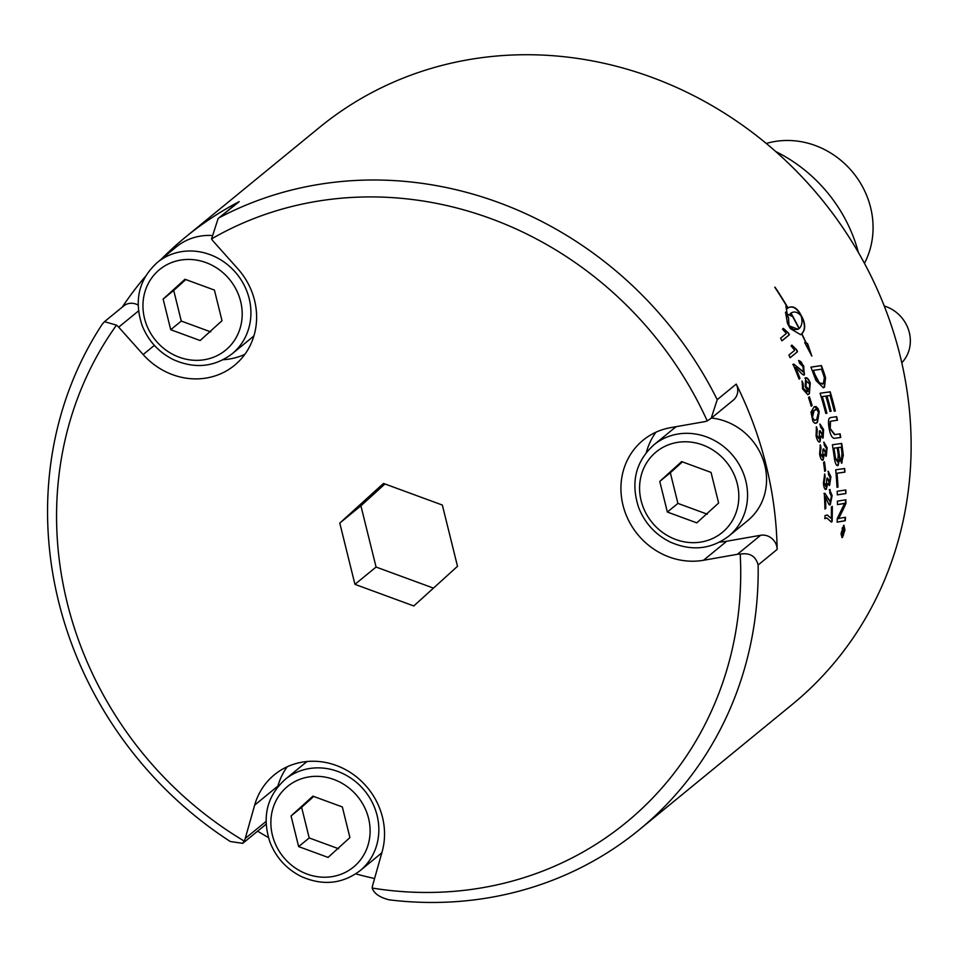 <?xml version="1.0" encoding="UTF-8"?>
<svg xmlns="http://www.w3.org/2000/svg" width="959" height="959" viewBox="0 0 959 959"><rect width="100%" height="100%" fill="white"/><g stroke="black" fill="none" stroke-linecap="round" stroke-linejoin="round"><path stroke-width="1.44" d="M864.443 263.329A83.157 76.456 -129.3 0 0 870.604 207.504A83.157 76.456 -129.3 0 0 766.277 143.466M775.723 151.546A147.254 135.387 50.7 0 1 858.389 252.469M266.039 821.431L245.228 838.466A13.894 12.779 50.7 0 1 244.173 841.055A359.098 330.184 50.7 0 1 116.495 325.149A13.894 12.779 50.7 0 1 118.688 327.163L143.155 354.554A69.456 63.869 50.7 0 0 234.475 365.355A69.456 63.869 50.7 0 0 237.76 268.7L213.306 241.308A13.894 12.779 50.7 0 1 211.543 238.911L218.113 218.58L237.197 202.948A13.894 12.779 50.7 0 1 239.199 201.63A372.991 342.95 -129.3 0 0 185.543 237.101L319.491 127.403A372.991 342.95 50.7 0 1 900.033 355.405A372.991 342.95 50.7 0 1 792.158 704.517L639.197 829.799A372.991 342.95 -129.3 0 1 389.114 899.83C379.656 897.408 374.01 893.488 372.188 888.046A13.894 12.779 50.7 0 1 372.667 885.253L382.09 851.904A69.456 63.869 50.7 0 0 353.415 774.56A69.456 63.869 50.7 0 0 274.37 774.776A69.456 63.869 50.7 0 0 254.662 805.116L277.894 786.08A69.456 63.869 50.7 0 1 287.221 766.768M740.204 554.134C749.782 552.528 755.752 556.148 758.137 564.995L777.15 549.423A13.894 12.779 50.7 0 0 760.631 535.278L737.399 554.302A13.894 12.779 50.7 0 1 740.204 554.134A359.098 330.184 50.7 0 1 372.188 888.046M737.399 554.302L703.498 560.272A69.456 63.869 50.7 0 1 628.684 520.581A69.456 63.869 50.7 0 1 643.081 440.217A69.456 63.869 50.7 0 1 670.677 427.642L704.577 421.672A13.894 12.779 50.7 0 0 707.227 420.893A359.098 330.184 50.7 0 0 211.543 238.911M245.228 838.466L254.662 805.116M339.786 523.087L383.48 483.432L442.339 505.045L457.503 566.301L413.797 605.956L354.938 584.343L339.786 523.087L360.908 505.789L384.943 483.971M244.173 841.055L242.747 843.333L230.28 841.511A372.991 342.95 -129.3 0 1 58.655 601.784A372.991 342.95 -129.3 0 1 102.253 324.202L104.495 321.673L116.495 325.149M266.111 823.937A13.894 12.779 50.7 0 1 264.528 825.507L242.747 843.333M817.08 409.697L814.179 410.284L812.429 417.381L814.527 420.45L816.672 419.503L818.471 412.382L817.08 409.697M104.495 321.673L123.663 305.969A13.894 12.779 50.7 0 1 138.12 305.058M218.113 218.58L239.199 201.63M277.63 787.039L277.894 786.08M257.611 831.165A372.991 342.95 -129.3 0 0 268.424 837.555M355.753 873.865A372.991 342.95 -129.3 0 0 374.561 878.516M381.898 852.611A59.038 54.279 50.7 0 1 379.021 855.152L360.009 870.724A59.038 54.279 -129.3 0 0 377.091 815.462A59.038 54.279 -129.3 0 0 308.654 768.674A59.038 54.279 -129.3 0 0 285.195 779.379L304.207 763.796A59.038 54.279 50.7 0 1 307.252 761.494M244.857 354.339A69.456 63.869 50.7 0 1 223.111 359.733M185.543 237.101A372.991 342.95 -129.3 0 0 161.136 259.338M145.42 276.432A372.991 342.95 -129.3 0 0 122.284 307.096M253.967 335.734A59.038 54.279 50.7 0 1 251.114 338.263L232.09 353.835A59.038 54.279 -129.3 0 0 249.172 298.585A59.038 54.279 -129.3 0 0 180.736 251.797A59.038 54.279 -129.3 0 0 157.276 262.49L176.288 246.919A59.038 54.279 50.7 0 1 211.208 235.458M777.15 549.423A372.991 342.95 -129.3 0 0 736.236 384.103L717.224 399.675L711.182 418.268L707.227 420.893M717.224 399.675A372.991 342.95 -129.3 0 0 220.186 217.202M736.236 384.103A13.894 12.779 50.7 0 1 733.335 400.119L711.182 418.268M760.631 535.278L726.742 541.236A69.456 63.869 50.7 0 1 719.741 542.063M646.354 452.468A69.456 63.869 50.7 0 1 655.932 432.209M711.458 418.04A59.038 54.279 50.7 0 1 764.814 465.331A59.038 54.279 50.7 0 1 747.732 520.593L728.72 536.165A59.038 54.279 -129.3 0 0 745.802 480.903A59.038 54.279 -129.3 0 0 677.366 434.127A59.038 54.279 -129.3 0 0 653.906 444.82L672.918 429.248A59.038 54.279 50.7 0 1 676.419 426.623M639.197 829.799A372.991 342.95 -129.3 0 0 758.137 564.995M682.4 461.878L670.329 472.763L677.917 503.403L707.346 514.204M681.621 461.591L711.051 472.403L718.627 503.031L696.785 522.859L667.356 512.046L659.768 481.418L681.621 461.591M670.329 472.763L659.768 481.418M677.917 503.403L667.356 512.046M884.258 306.017A34.728 31.935 50.7 0 1 909.324 332.557A34.728 31.935 50.7 0 1 901.784 362.754M313.689 796.438L301.617 807.322L309.206 837.95L338.635 848.763M312.91 796.15L342.339 806.951L349.915 837.579L328.074 857.406L298.645 846.605L291.057 815.977L312.91 796.15M301.617 807.322L291.057 815.977M309.206 837.95L298.645 846.605M185.782 279.548L173.711 290.433L181.287 321.073L210.716 331.874M184.991 279.261L214.42 290.074L222.008 320.702L200.155 340.529L170.726 329.716L163.138 299.088L184.991 279.261M173.711 290.433L163.138 299.088M181.287 321.073L170.726 329.716M433.468 588.119L376.072 567.045L360.908 505.789M354.938 584.343L376.072 567.045M841.187 447.182L838.274 447.577A372.991 342.95 50.7 0 1 839.077 453.307C839.76 458.57 840.575 460.68 841.546 459.649L842.002 453.187A372.991 342.95 -129.3 0 0 841.187 447.182L837.95 447.601A372.643 342.627 50.7 0 1 838.753 453.331C839.425 458.582 840.252 460.692 841.223 459.661M837.219 447.733L834.006 448.201A372.991 342.95 50.7 0 1 834.941 454.542L835.445 457.899L837.734 461.77L838.226 454.878A372.991 342.95 -129.3 0 0 837.219 447.733L833.683 448.225A372.643 342.627 50.7 0 1 834.618 454.566L835.121 457.911L837.411 461.782M821.491 369.191A8905.993 480.831 163.9 0 0 813.4 370.366A372.991 342.95 50.7 0 1 814.934 374.454L819.442 383.037L823.361 383.612L824.356 377.798L823.134 373.758A372.991 342.95 -129.3 0 0 821.491 369.191M822.247 384.163L823.361 383.612M843.908 529.272L843.285 529.776A372.991 342.95 50.7 0 1 843.189 531.046L843.357 532.365L843.812 530.459A372.991 342.95 -129.3 0 0 843.908 529.272L842.961 529.728A372.643 342.627 50.7 0 1 842.937 530.003M842.589 536.429L844.639 530.159L843.452 526.467L841.463 532.76L842.589 536.429L841.978 536.525M843.728 526.311L842.062 528.277M842.997 533.384L842.877 532.065L841.75 535.098A372.991 342.95 -129.3 0 0 841.87 533.815L842.961 530.627A372.991 342.95 -129.3 0 0 843.009 530.015L842.134 530.723A372.991 342.95 -129.3 0 0 842.218 529.692L844.268 528.013A372.991 342.95 50.7 0 1 844.088 530.219L843.129 533.492M799.219 328.481C802.06 325.628 802.695 321.433 801.113 315.895C797.6 311.939 794.22 311.004 790.983 313.113A372.991 342.95 50.7 0 1 799.219 328.481L799.003 328.577M791.654 312.658L790.696 313.257A372.643 342.627 50.7 0 1 790.731 313.305M806.243 386.729L809.432 389.786L809.624 384.044L806.195 380.903L805.932 386.825L809.12 389.869M806.435 380.747L805.932 386.825M829.619 489.701L832.136 495.599L830.302 504.602C829.631 505.777 828.54 504.302 827.018 500.19L825.399 496.798A372.991 342.95 50.7 0 1 825.807 508.33L824.932 509.037A372.991 342.95 -129.3 0 0 824.296 493.501L824.944 493.322L830.254 501.617L831.381 496.139L829.691 492.758L830.17 489.558M824.296 493.501L824.944 493.322L829.919 501.593M829.283 489.701L831.801 495.587L829.703 504.83M824.704 471.384A372.991 342.95 -129.3 0 0 823.553 462.502L824.464 461.747A372.991 342.95 50.7 0 1 825.615 470.641L824.704 471.384M820.053 424.118L823.577 429.548L823.11 437.951L820.94 435.961L820.017 441.811C818.542 442.614 817.224 440.625 816.061 435.842L816.445 426.731L817.236 429.488L816.816 435.242L819.382 438.778L819.298 431.106L820.161 430.759L822.51 434.99L822.846 430.219L820.556 427.103L820.101 424.106M819.729 424.166L823.254 429.596L822.738 438.119M820.94 435.961L819.477 442.063M810.99 412.118L814.131 406.82L816.085 406.592L818.027 408.594L819.226 411.807L817.404 422.439L816.624 422.979L814.599 423.159L812.848 421.181L810.99 412.118M798.571 360.524L800.897 361.615L803.438 366.11L804.457 374.657C804.002 375.796 802.096 374.442 798.763 370.57L795.55 367.417A372.991 342.95 50.7 0 1 799.974 378.385L799.099 379.093A372.991 342.95 -129.3 0 0 793.069 364.348L793.836 364.144L803.378 371.804L802.959 366.542L799.674 363.413L798.715 360.464L803.738 366.002L804.121 374.849M793.069 364.348L793.836 364.144L803.067 371.912M789.377 334.763L781.957 340.841A372.991 342.95 -129.3 0 0 780.59 338.203L786.38 333.456L782.496 329.105L783.371 328.386L788.502 333.049A372.991 342.95 50.7 0 1 789.377 334.763L781.921 340.769M837.303 494.868A372.991 342.95 -129.3 0 0 837.183 491.284A8924.933 521.36 1.8 0 0 845.814 489.977A372.991 342.95 50.7 0 1 845.886 493.561A8924.933 547.469 -177.7 0 1 837.303 494.868M841.391 443.502A372.643 342.627 50.7 0 1 842.589 452.049L841.978 462.957L839.389 459.649L838.142 465.427C836.476 466.206 835.217 463.748 834.354 458.066A372.991 342.95 -129.3 0 0 832.376 444.772A8924.933 163.989 -5.1 0 0 841.714 443.454A372.991 342.95 50.7 0 1 842.913 452.037L843.285 455.561L841.415 463.197M839.389 459.649L837.555 465.678M825.795 413.425A372.991 342.95 -129.3 0 0 820.077 393.25A8924.933 273.051 -12.7 0 1 830.194 391.799A372.991 342.95 50.7 0 1 835.349 411.003L834.246 411.159A372.991 342.95 -129.3 0 0 830.074 395.48L826.946 395.911A372.991 342.95 50.7 0 1 831.105 411.267L829.991 411.435A372.991 342.95 -129.3 0 0 825.807 396.079L822.295 396.582A372.991 342.95 50.7 0 1 826.91 413.269L825.795 413.425M814.395 376.407A372.991 342.95 -129.3 0 0 810.894 367.117A8924.933 512.058 -16.6 0 1 821.395 365.571A372.991 342.95 50.7 0 1 824.237 373.375L825.579 377.786L824.464 387.196L823.397 387.76L816.049 380.555L814.395 376.407M843.524 525.472L844.963 529.895L842.481 537.424L841.151 533.012L844.052 525.28M843.596 534.762L841.942 537.615M787.795 308.055L788.01 307.935C792.17 305.537 796.138 307.252 799.902 313.113A372.991 342.95 50.7 0 1 802.707 318.34A372.991 342.95 50.7 0 1 802.719 318.364C805.584 324.897 805.308 330.04 801.88 333.816A372.991 342.95 50.7 0 1 806.291 343.118L807.562 343.538L811.841 356.101L804.709 342.603L805.98 343.01A372.991 342.95 -129.3 0 0 801.7 333.972L800.573 334.643L790.264 328.565A372.991 342.95 -129.3 0 0 787.447 323.315L785.529 312.154A372.991 342.95 50.7 0 1 788.478 317.345L789.065 325.76L797.996 329.273L799.039 328.637A372.991 342.95 -129.3 0 0 790.791 313.269L790.3 313.737A372.991 342.95 50.7 0 1 791.678 316.194L787.207 314.049L785.9 306.137A372.991 342.95 50.7 0 1 787.327 308.57L787.819 308.091A372.991 342.95 -129.3 0 0 774.752 287.209L775.112 287.292A372.991 342.95 50.7 0 1 788.01 307.935L788.754 307.443M839.808 433.9A372.643 342.627 50.7 0 1 840.432 437.472A8912.119 124.095 174.2 0 1 834.905 438.251L835.229 438.215C832.652 438.85 830.698 435.973 829.355 429.584C828.096 423.171 828.192 419.287 829.667 417.932L831.369 417.429A8985.914 40.853 -8.8 0 1 836.68 416.674A372.991 342.95 50.7 0 1 837.459 420.246A8958.151 14.817 171.7 0 0 831.525 421.085L830.47 421.469L830.254 428.637L834.929 434.583A8900.407 93.562 -6.3 0 0 840.132 433.852A372.991 342.95 50.7 0 1 840.755 437.448A8904.519 122.416 174.2 0 1 835.229 438.215L835.061 438.239M830.926 417.489L831.045 417.477A8993.586 39.319 -8.8 0 1 836.356 416.721L837.135 420.294M836.991 487.268A372.991 342.95 -129.3 0 0 835.697 469.814A8924.933 360.704 -1.4 0 0 844.651 468.507A372.991 342.95 50.7 0 1 844.939 472.104A8916.662 389.306 179.2 0 1 837.039 473.255A372.991 342.95 50.7 0 1 837.986 487.112L836.991 487.268M837.471 504.626A372.991 342.95 -129.3 0 0 837.435 501.137A8924.933 592.59 3.3 0 0 845.922 499.819A372.991 342.95 50.7 0 1 845.898 503.619A2308.169 1417.414 172.3 0 1 842.649 510.62L838.49 518.663L840.659 518.088A9011.495 738.898 6 0 0 845.466 517.285A372.991 342.95 50.7 0 1 845.275 520.761A9051.162 762.321 -173.6 0 1 837.111 522.152A372.991 342.95 -129.3 0 0 837.255 518.567A2492.249 1504.863 -6.8 0 0 842.302 508.09L844.771 503.199L842.625 503.799A9035.842 628.301 -176.4 0 1 837.471 504.626M797.552 351.665L790.132 357.755A372.991 342.95 -129.3 0 0 788.897 355.058L794.675 350.323L791.055 345.851L791.93 345.132L796.761 349.927A372.991 342.95 50.7 0 1 797.552 351.665L790.096 357.659M805.164 378.026C806.891 377.055 808.581 378.745 810.259 383.085L809.36 393.813L807.802 394.676L802.587 388.922L802.108 381.071L803.174 383.672L803.354 388.383L807.082 391.907L808.053 391.32L805.188 386.693L805.692 377.738M811.218 406.208A372.991 342.95 -129.3 0 0 808.521 397.541L809.432 396.798A372.991 342.95 50.7 0 1 812.129 405.465L811.218 406.208M823.937 442.231L827.126 447.709L826.31 456.148L824.308 454.146L823.158 460.02C821.719 460.811 820.52 458.81 819.597 454.003L820.341 444.844L820.988 447.625L820.353 453.403L822.678 456.975L822.918 449.256L823.769 448.908L825.867 453.163L826.382 448.38L824.308 445.24L824.057 442.207M823.613 442.267L826.802 447.745L825.915 456.328M824.308 454.146L822.594 460.26M828.3 471.384L830.914 476.899L829.559 485.362L827.821 483.348L826.322 489.234C824.908 490.025 823.925 488.011 823.385 483.192L824.716 473.998L825.148 476.791L824.129 482.593L826.083 486.177L826.85 478.445L827.677 478.097L829.355 482.365L830.182 477.57L828.432 474.405L828.504 471.36M825.483 486.333L826.083 486.177M827.965 471.396L830.59 476.911L829.139 485.542M827.821 483.348L825.711 489.486M827.018 518.016L824.992 518.579A372.991 342.95 -129.3 0 0 825.004 515.606L827.305 514.983L831.345 518.543A372.991 342.95 -129.3 0 0 831.405 507.071L832.28 506.352A372.991 342.95 50.7 0 1 832.124 521.528L831.417 522.104L826.886 518.004M831.944 506.628A372.643 342.627 50.7 0 1 831.789 521.492L832.124 521.528M826.682 517.992L824.656 518.543M827.137 514.971L831.345 518.543M824.44 474.369L825.148 476.791M824.812 476.803L823.805 482.593L825.747 486.177M827.341 478.097L829.02 482.365M820.089 445.204L820.988 447.625M820.664 447.661L820.017 453.439L822.354 456.999M823.445 448.944L825.543 453.199M809.168 397.014A372.643 342.627 50.7 0 1 811.817 405.537L812.129 405.465M811.817 405.537L811.17 406.065M801.904 381.418L803.174 383.672M802.863 383.768L803.043 388.467L806.927 391.943M804.853 378.122C806.579 377.163 808.269 378.841 809.947 383.18L809.048 393.897L807.646 394.712M791.631 345.252L796.761 349.927M796.461 350.047L797.265 351.785M845.586 499.867A372.643 342.627 50.7 0 1 845.562 503.583L845.898 503.619M845.562 503.583A2309.62 1417.726 172.3 0 1 842.314 510.584L840.108 515.81M839.784 515.774L838.49 518.663M845.131 517.345A372.643 342.627 50.7 0 1 844.939 520.713L845.275 520.761M844.939 520.713A9058.906 764.587 -173.6 0 1 837.111 522.056M837.471 504.554A9043.562 630.435 -176.4 0 0 842.29 503.775L844.771 503.199M844.328 468.555L844.939 472.104M844.603 472.104A8924.286 391.224 179.2 0 1 836.716 473.255L837.039 473.255M836.716 473.255A372.643 342.627 50.7 0 1 837.651 487.1L837.986 487.112M837.651 487.1L836.991 487.208M834.522 434.631L829.931 428.673L830.146 421.516L831.525 421.085M788.778 325.904L788.478 317.345M788.202 317.489A372.643 342.627 -129.3 0 0 785.433 312.622M800.429 334.703L801.7 333.972M805.98 343.01L804.877 342.866M810.187 352.588L807.274 343.658L805.992 343.238A372.643 342.627 -129.3 0 0 805.908 343.046M801.616 334.008A372.643 342.627 -129.3 0 0 801.592 333.948C805.021 330.172 805.296 325.029 802.431 318.508L802.419 318.484A372.643 342.627 -129.3 0 0 801.221 316.218M800.921 315.655A372.643 342.627 -129.3 0 0 799.614 313.257C795.85 307.407 791.882 305.681 787.735 308.091M787.327 308.57L786.008 306.952M791.139 315.883L790.012 313.893L790.791 313.269M797.84 329.345L793.644 329.56L788.981 326.144M791.523 312.73L790.696 313.257M843.884 525.28L844.687 528.625M841.079 534.295L841.81 536.525M843.908 528.301A372.643 342.627 50.7 0 1 843.836 529.26M843.488 532.173L842.985 533.36M842.386 532.641L841.846 534.031M842.17 530.375L843.009 530.015M842.853 530.986L843.201 532.341M810.906 367.177A8932.558 510.943 -16.6 0 1 821.096 365.667L821.395 365.571M821.096 365.667A372.643 342.627 50.7 0 1 823.925 373.459L825.579 377.786M825.267 377.87L824.141 387.28L823.23 387.796M813.4 370.366L813.1 370.462A372.643 342.627 50.7 0 1 814.623 374.549L819.13 383.121L823.05 383.696M820.089 393.274A8932.558 271.733 -12.7 0 1 829.883 391.871L830.194 391.799M829.883 391.871A372.643 342.627 50.7 0 1 835.025 411.039M830.782 411.315A372.643 342.627 50.7 0 0 826.622 395.983L826.946 395.911M826.586 413.317A372.643 342.627 50.7 0 0 821.983 396.654L822.295 396.582M845.478 490.025L845.886 493.561M845.55 493.537A8932.558 549.519 -177.7 0 1 837.303 494.796M783.083 328.529L788.502 333.049M788.214 333.193L789.089 334.895M795.55 367.417L795.251 367.537A372.643 342.627 50.7 0 1 799.674 378.481L799.063 378.985M792.757 364.456L793.537 364.264M814.766 406.544L818.914 411.867L817.092 422.487L815.582 423.339M815.63 409.445L812.812 411.387L811.758 414.084L812.105 417.441L814.826 420.45M816.205 427.079L817.236 429.488M816.912 429.548L816.493 435.29L819.058 438.826M819.837 430.807L822.187 435.026M824.177 461.986A372.643 342.627 50.7 0 1 825.291 470.653L825.615 470.641M825.291 470.653L824.68 471.157M825.399 496.798L825.064 496.786A372.643 342.627 50.7 0 1 825.471 508.306L824.92 508.749M823.973 493.489L824.62 493.31M118.688 327.163L138.528 310.92M143.155 354.554L154.363 345.36M703.498 560.272L726.742 541.236M641.127 500.682A52.098 47.902 50.7 0 1 676.898 442.483A52.098 47.902 50.7 0 1 737.279 483.768A52.098 47.902 50.7 0 1 701.509 541.955A52.098 47.902 50.7 0 1 641.127 500.682M272.416 835.241A52.098 47.902 50.7 0 1 308.175 777.042A52.098 47.902 50.7 0 1 368.568 818.327A52.098 47.902 50.7 0 1 332.797 876.514A52.098 47.902 50.7 0 1 272.416 835.241M144.497 318.352A52.098 47.902 50.7 0 1 180.268 260.153A52.098 47.902 50.7 0 1 240.649 301.438A52.098 47.902 50.7 0 1 204.878 359.637A52.098 47.902 50.7 0 1 144.497 318.352M728.72 536.165C710.931 549.495 691.331 551.413 669.897 541.907C655.201 534.463 644.796 523.051 638.694 507.647C630.495 482.569 635.565 461.627 653.906 444.82M360.009 870.724C342.219 884.054 322.62 885.972 301.174 876.466C286.477 869.022 276.084 857.598 269.982 842.206C261.783 817.128 266.854 796.186 285.195 779.379M232.09 353.835C214.313 367.177 194.701 369.083 173.267 359.577C158.571 352.133 148.165 340.721 142.064 325.317C133.864 300.239 138.935 279.297 157.276 262.49"/></g></svg>
